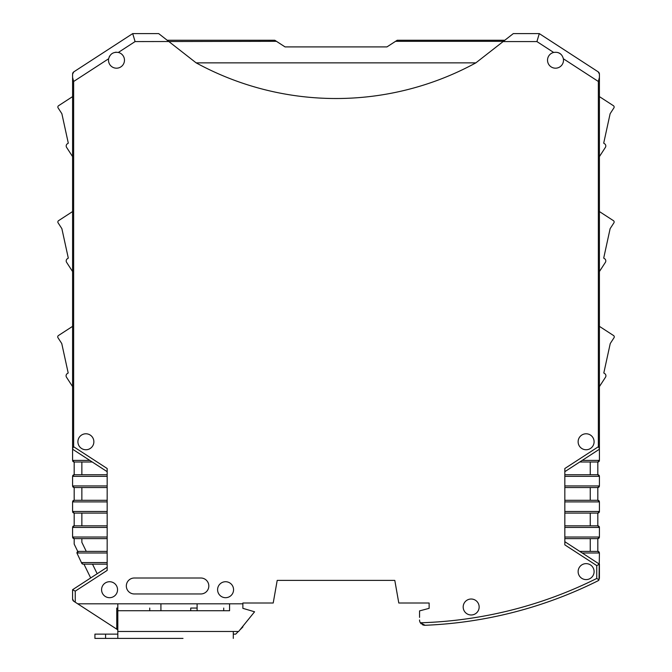 <?xml version="1.0" encoding="UTF-8"?>
<svg xmlns="http://www.w3.org/2000/svg" width="672" height="672" viewBox="0 0 672 672"><rect width="100%" height="100%" fill="white"/><g stroke="black" fill="none" stroke-linecap="round" stroke-linejoin="round"><path stroke-width="1.01" d="M94.928 634.141L94.928 638.4L94.928 634.141L105.571 634.141L105.571 638.4L183.002 638.4M117.818 634.141L105.571 634.141M182.742 638.4L156.131 638.4M94.928 638.4L105.571 638.4M117.818 603.809L117.818 638.4L144.421 638.4M117.818 610.73L229.572 610.73L229.572 603.809M107.167 567.244L72.584 589.705L72.584 599.038A2.663 2.663 0 0 0 73.794 601.272L77.7 603.809L242.869 603.809L242.869 608.336L254.579 611.789L238.619 631.478L233.293 631.478L233.293 638.4M149.747 610.73L149.747 608.068M223.717 610.73L223.717 608.068M197.106 603.809L197.106 610.73M108.637 58.758C110.082 53.894 113.316 51.786 118.348 52.45A7.98 7.98 0 0 1 116.483 68.191A7.98 7.98 0 0 1 108.637 58.758L73.643 81.48L72.584 77.423L72.584 74.096L73.794 71.862A2.663 2.663 0 0 0 72.584 74.096L72.584 96.617L58.582 105.706A1.596 1.596 0 0 0 58.111 107.915L61.874 113.719L68.3 143.17L67.41 143.749A2.663 2.663 0 0 0 66.629 147.428L72.584 156.601L72.584 211.562L58.582 220.651A1.596 1.596 0 0 0 58.111 222.86L61.874 228.665L68.3 258.115L67.41 258.695A2.663 2.663 0 0 0 66.629 262.374L72.584 271.547L72.584 326.357L58.456 335.53A1.596 1.596 0 0 0 57.985 337.739L61.757 343.543L68.191 372.994L67.292 373.573A2.663 2.663 0 0 0 66.511 377.252L72.584 386.593L72.584 460.396L74.18 461.992L74.18 474.76L107.167 474.76M599.071 72.778A2.663 2.663 0 0 1 599.416 74.096L599.416 96.617L613.418 105.706A1.596 1.596 0 0 1 613.889 107.915L610.126 113.719L603.7 143.17L604.59 143.749A2.663 2.663 0 0 1 605.371 147.428L599.416 156.601L599.416 211.562L613.418 220.651A1.596 1.596 0 0 1 613.889 222.86L610.126 228.665L603.7 258.115L604.59 258.695A2.663 2.663 0 0 1 605.371 262.374L599.416 271.547L599.416 326.357L613.544 335.53A1.596 1.596 0 0 1 614.015 337.739L610.243 343.543L603.809 372.994L604.708 373.573A2.663 2.663 0 0 1 605.489 377.252L599.416 386.593L599.416 449.215L564.833 471.677M74.18 461.992L92.249 461.992L107.167 471.677L92.249 461.992L81.858 461.992L81.858 474.76M429.131 603.011L429.131 608.336L429.131 603.011L398.79 603.011L394.8 580.398L277.2 580.398L394.8 580.398L397.06 593.166M419.546 617.383L419.546 610.898L429.131 608.336L421.52 610.369M258.166 603.011L242.869 603.011L242.869 603.809M74.004 461.983A1.596 1.596 0 0 1 72.677 460.942M74.18 474.76L72.584 476.356L72.584 485.94L74.18 487.536L107.167 487.536L81.858 487.536L81.858 500.304M72.677 475.81A1.596 1.596 0 0 1 74.004 474.768M74.004 487.519A1.596 1.596 0 0 1 72.677 486.486M81.858 525.848L81.858 513.08L107.167 513.08L74.18 513.08L72.584 511.476L72.584 501.9L74.18 500.304L74.18 487.536M72.677 501.354A1.596 1.596 0 0 1 74.004 500.312M74.004 513.064A1.596 1.596 0 0 1 72.677 512.03M78.338 551.401A1.596 1.596 0 0 0 77.809 551.552L74.18 544.102L74.18 538.616L107.167 538.616L74.18 538.616L72.584 537.02L72.584 527.444L74.18 525.848L107.167 525.848M72.677 526.898A1.596 1.596 0 0 1 74.004 525.857M74.004 538.608A1.596 1.596 0 0 1 72.677 537.575M77.809 551.552A1.596 1.596 0 0 0 77.011 552.443M81.858 538.616L81.858 542.329L86.276 551.393L78.506 551.393L76.91 552.989L81.749 563.27L81.404 562.565L107.167 562.565L107.167 511.476L72.584 511.476M83.185 564.161A1.596 1.596 0 0 1 81.749 563.27L83.185 564.161L107.167 564.161L92.509 564.161L97.18 573.737M132.712 33.6L135.08 41.58L276.444 41.32L274.798 40.253L167.194 40.253L158.684 33.6L132.712 33.6L73.794 71.862L124.681 38.816M386.954 46.906L285.046 46.906L386.954 46.906L395.556 41.32L503.446 41.32L504.806 40.253L397.202 40.253L395.556 41.32M599.012 72.685A2.663 2.663 0 0 0 598.206 71.862L539.288 33.6L513.316 33.6L511.997 34.633M511.812 34.776L504.806 40.253M419.546 619.962A5.326 5.326 0 0 0 421.285 623.893M422.386 624.666A5.326 5.326 0 0 0 425.09 625.279A425.729 425.729 0 0 0 597.946 580.826L599.021 579.844A2.663 2.663 0 0 1 597.946 580.826A425.729 425.729 0 0 1 425.09 625.279L420.361 622.784A423.066 423.066 0 0 0 596.761 578.449L599.021 579.844L597.946 580.826M579.751 551.393L597.82 551.393L599.416 552.989L599.021 579.844M597.996 551.401A1.596 1.596 0 0 1 599.323 552.443M597.82 551.393L597.82 538.616L564.833 538.616L590.243 538.616L590.243 551.393M597.996 538.608A1.596 1.596 0 0 0 599.416 537.02L564.833 537.02L564.833 544.874L596.761 565.606L596.761 578.449M597.996 525.857A1.596 1.596 0 0 1 599.416 527.444L599.416 537.02L597.82 538.616L590.243 538.616M597.82 513.08L564.833 513.08L590.243 513.08L590.243 525.848L597.82 525.848L597.82 513.08L599.416 511.476L599.416 501.9L597.82 500.304L597.82 487.536L599.416 485.94L599.416 476.356L597.82 474.76L597.82 461.992L579.751 461.992L590.243 461.992L590.243 474.76M597.996 513.064A1.596 1.596 0 0 0 599.416 511.476L564.833 511.476L564.833 537.02M597.996 500.312A1.596 1.596 0 0 1 599.323 501.354M597.996 487.519A1.596 1.596 0 0 0 599.416 485.94L564.833 485.94L564.833 511.476M599.323 475.81A1.596 1.596 0 0 0 597.996 474.768M597.996 461.983A1.596 1.596 0 0 0 599.416 460.396L599.416 448.585L598.357 446.737L598.357 81.48L563.363 58.758C561.985 53.794 558.743 51.694 553.652 52.45L536.92 41.58L539.288 33.6M590.243 500.304L590.243 487.536L564.833 487.536L597.82 487.536M599.416 448.585L599.416 74.096L598.206 71.862L547.319 38.816M101.581 589.705A7.98 7.98 0 0 1 109.57 581.725A7.98 7.98 0 0 1 117.55 589.705A7.98 7.98 0 0 1 109.57 597.694A7.98 7.98 0 0 1 101.581 589.705M77.902 441.764A7.98 7.98 0 0 0 85.882 449.753A7.98 7.98 0 0 0 93.87 441.764A7.98 7.98 0 0 0 85.882 433.784A7.98 7.98 0 0 0 77.902 441.764M463.184 607.001A7.98 7.98 0 0 1 471.173 599.021A7.98 7.98 0 0 1 479.153 607.001A7.98 7.98 0 0 1 471.173 614.981A7.98 7.98 0 0 1 463.184 607.001M578.13 571.612A7.98 7.98 0 0 1 586.118 563.632A7.98 7.98 0 0 1 594.098 571.612A7.98 7.98 0 0 1 586.118 579.6A7.98 7.98 0 0 1 578.13 571.612M578.13 441.764A7.98 7.98 0 0 1 586.118 433.784A7.98 7.98 0 0 1 594.098 441.764A7.98 7.98 0 0 1 586.118 449.753A7.98 7.98 0 0 1 578.13 441.764M217.594 589.705A7.98 7.98 0 0 1 225.574 581.725A7.98 7.98 0 0 1 233.562 589.705A7.98 7.98 0 0 1 225.574 597.694A7.98 7.98 0 0 1 217.594 589.705M563.363 58.758A7.98 7.98 0 0 1 555.517 68.191A7.98 7.98 0 0 1 553.652 52.45M557.189 52.408A7.98 7.98 0 0 1 561.968 55.499M116.424 52.223A7.98 7.98 0 0 0 115.139 52.34M109.847 55.776A7.98 7.98 0 0 0 109.208 56.918M277.2 580.398L273.21 603.011L242.869 603.011M564.833 485.94L564.833 476.356L599.416 476.356M598.357 446.737L564.833 468.51L564.833 476.356M158.684 33.6L196.148 62.866A292.118 292.118 0 0 0 475.852 62.866L503.446 41.32M72.584 476.356L107.167 476.356L107.167 468.51L73.643 446.737L72.584 448.585L72.584 77.423M107.167 476.356L107.167 485.94L72.584 485.94M107.167 511.476L107.167 485.94M107.167 562.565L107.167 570.419L75.239 591.15L72.584 589.705L72.584 599.038L73.794 601.272M134.308 578.004L200.827 578.004A7.98 7.98 0 0 1 208.816 585.984A7.98 7.98 0 0 1 200.827 593.964L134.308 593.964A7.98 7.98 0 0 1 126.328 585.984A7.98 7.98 0 0 1 134.308 578.004M564.833 474.76L597.82 474.76M597.82 461.992L599.416 460.396L582.212 460.396M599.416 77.423L598.357 81.48M239.753 630.076L242.869 626.959L242.869 626.228M238.35 631.478L235.687 634.141L233.293 634.141M83.958 564.161L90.686 577.954M77.7 603.809L117.818 629.857M197.106 608.068L190.722 608.068L190.722 610.73M160.919 603.809L160.919 610.73M117.818 608.068L116.752 608.068L116.752 629.168M596.761 565.606L599.416 564.161L599.416 578.449M78.506 551.393L107.167 551.393M107.167 500.304L74.18 500.304M74.18 513.08L74.18 525.848M107.167 471.677L72.584 449.215L72.584 448.585M513.316 33.6L503.101 41.58L536.92 41.58M475.852 62.866L196.148 62.866M276.444 41.32L285.046 46.906M564.833 500.304L597.82 500.304M564.833 525.848L597.82 525.848L599.416 527.444L564.833 527.444M599.416 564.161L564.833 541.699M117.818 631.478L233.293 631.478M75.239 602.213L75.239 591.15M135.08 41.58L118.348 52.45M73.643 81.48L73.643 446.737M76.91 552.989L107.167 552.989M107.167 537.02L72.584 537.02M72.584 527.444L107.167 527.444M107.167 501.9L72.584 501.9M89.788 460.396L72.584 460.396M564.833 501.9L599.416 501.9M582.212 552.989L599.416 552.989"/></g></svg>

